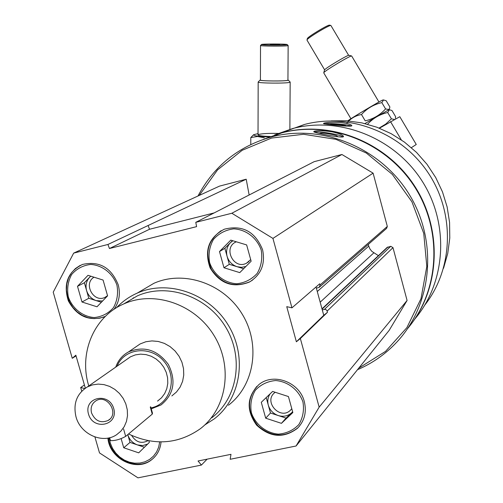 <?xml version="1.0" encoding="UTF-8"?>
<svg xmlns="http://www.w3.org/2000/svg" width="503" height="503" viewBox="0 0 503 503"><rect width="100%" height="100%" fill="white"/><g stroke="black" fill="none" stroke-linecap="round" stroke-linejoin="round"><path stroke-width="0.75" d="M304.321 401.671C299.656 382.073 273.374 372.327 258.875 384.613C246.759 396.729 246.005 410.241 256.618 425.148C270.124 437.566 283.749 438.61 297.493 428.267C304.529 420.954 306.805 412.089 304.321 401.671M114.005 309.332C119.18 302.152 120.588 293.985 118.23 284.817C111.22 267.502 99.286 260.717 82.435 264.459C67.754 271.834 63.064 283.975 68.351 300.882C76.978 316.418 89.132 321.7 104.8 316.72L105.209 316.532M132.635 298.669L133.471 297.757M141.18 290.791L153.912 283.296C183.865 269.904 223.64 283.459 242.132 314.035C260.906 344.448 254.461 385.424 228.431 405.242M85.328 388.165L75.846 355.206L72.256 358.299L53.217 292.174L73.677 253.11L107.925 244.477L109.44 248.52L196.598 226.639L195.78 222.339L231.839 213.253L272.934 238.403L291.954 307.836L286.748 306.667L296.374 341.782L300.36 338.538L319.154 407.147L296.066 446.004L230.154 459.283L230.984 454.328L198.05 460.993L201.395 465.074L137.973 477.85L99.506 452.914L94.916 436.975M81.731 391.189L80.681 387.543L84.781 388.549M107.912 438.094C109.535 458.893 136.483 472.361 151.629 459.736C157.213 455.316 160.35 449.374 161.048 441.911M262.585 249.746C255.203 231.512 242.44 224.671 224.281 229.217C208.745 237.567 204.023 250.456 210.122 267.892C219.805 283.673 232.889 288.401 249.362 282.095C261.126 274.795 265.534 264.012 262.585 249.746M316.041 286.974L322.278 309.898L324.661 309.37L325.881 309.578L326.969 310.621L327.478 312.288L300.36 338.538M291.954 307.836L319.726 283.78L320.053 284.981L319.191 287.364L316.362 288.156M327.478 312.288L323.756 315.324L322.278 309.898M286.364 131L304.535 124.448C349.308 112.546 401.281 132.421 428.191 172.862C455.215 213.222 453.423 268.615 424.865 304.988M280.284 133.207L286.968 130.805M340.594 122.499C332.068 122.04 326.46 122.298 323.762 123.26L323.479 123.593C323.951 124.09 353.546 127.548 351.779 125.549C350.981 124.379 347.252 123.361 340.594 122.499M263.578 139.287L281.743 132.874C329.937 120.148 386.078 142.305 414.453 186.575C442.973 230.745 439.591 290.633 407.568 328.635M197.993 196C213.932 165.977 238.516 146.254 271.739 136.841C322.014 123.543 380.733 147.561 409.316 194.548C438.088 241.421 432.303 304.013 397.037 341.87C385.77 353.974 372.591 363.248 357.507 369.686M331.886 131.773C322.932 130.497 316.991 130.352 314.067 131.333L313.74 131.761C314.262 132.811 345.184 139.079 343.442 136.332C342.681 134.848 338.827 133.326 331.886 131.773M199.238 195.428L217.541 169.907L242.182 150.284L271.526 138.067L303.548 134.276L335.947 139.337L366.297 153.019L392.302 174.371L411.944 201.829L423.733 233.317L426.808 266.433L420.998 298.681L406.864 327.679L385.562 351.364L358.758 368.139M387.002 247.558L390.756 246.3L392.988 247.652L407.084 300.467L389.14 330.402L296.066 446.004M73.677 253.11L219.534 186.104L246.206 179.213L249.148 194.988M195.78 222.339L314.193 161.658L341.921 154.496L373.107 173.151L387.323 226.432L386.606 228.381L319.606 286.993M368.278 244.414L368.743 246.13L317.28 291.52M378.413 255.662L371.849 251.368L369.938 248.96L368.743 246.13M263.849 139.193L282.258 132.673C329.515 120.211 384.499 141.217 413.277 183.985C442.168 226.671 440.854 285.308 411.19 324.077M274.663 134.93L292.727 128.523C339.739 116.092 394.415 137.684 421.942 180.791C449.619 223.804 446.136 282.12 414.774 319.084M331.156 120.883L346.529 120.77L361.871 122.889L376.854 127.215L391.158 133.666L404.469 142.123L416.503 152.396L426.997 164.286L435.711 177.534L442.47 191.85L447.123 206.928L449.575 222.439L449.783 238.051L447.752 253.43L443.539 268.25M314.23 132.113C318.015 130.786 340.619 134.565 342.989 136.923M319.474 133.484L319.682 133.314C321.606 132.188 338.701 135.288 337.356 136.52L337.079 136.69M324.372 123.914C328.648 122.895 348.246 124.474 351.213 126.09M329.503 124.549C332.206 123.788 346.573 125.14 346.095 126.115M407.084 300.467L319.154 407.147M207.117 459.164L201.395 465.074M84.41 384.965L80.681 387.543M76.047 355.898L72.256 358.299M246.206 179.213L107.925 244.477M341.921 154.496L231.839 213.253M373.107 173.151L272.934 238.403M148.121 225.507L149.523 229.267L214.177 212.914M149.523 229.267L109.44 248.52M323.756 315.324L296.374 341.782M88.773 385.952L88.616 385.424C78.745 352.873 94.017 316.569 123.801 303.913C154.289 290.156 195.051 304.126 214.058 335.551C233.354 366.806 226.79 408.801 200.156 428.864C178.068 444.231 154.207 445.941 128.561 433.976M135.144 347.366L140.104 343.964L145.813 341.757L151.963 340.908L158.25 341.455L164.393 343.386L170.083 346.611L175.057 350.968L179.074 356.262L181.941 362.242L183.526 368.611L183.752 375.068L182.608 381.312L180.156 387.04L176.509 391.982L171.856 395.918M124.612 303.428L137.225 295.94C167.065 282.466 206.89 296.047 225.426 326.692C244.244 357.174 237.781 398.181 211.719 417.83M116.463 307.754C122.399 301.486 129.334 296.594 137.275 293.092C168.071 279.335 209.047 293.381 228.142 324.957C247.526 356.35 240.95 398.583 214.184 418.936L204.759 424.972M80.247 265.358L75.393 268.571L71.42 272.877L68.521 278.058L66.836 283.855L66.446 289.986L67.364 296.148L69.546 302.039L72.878 307.377L77.204 311.904L82.316 315.387L87.962 317.663L93.866 318.619L99.745 318.198L105.334 316.412M116.935 285.132C112.798 273.368 102.417 265.194 90.697 264.44C83.014 265.351 76.651 268.721 71.615 274.544C67.943 281.422 66.849 288.892 68.326 296.946C72.445 308.572 82.662 316.689 94.3 317.556C101.971 316.733 108.365 313.438 113.483 307.66C117.237 300.788 118.387 293.274 116.935 285.132M94.004 277.203C83.064 283.529 93.439 302.969 104.813 297.462L107.541 295.714M90.804 276.197L89.559 277.329C86.29 281.02 85.296 285.415 86.585 290.52C88.195 295.55 91.408 298.92 96.211 300.631L102.574 301.014M101.367 302.265L88.798 298.273L84.366 282.761L90.678 276.16M107.579 295.839L96.997 306.786L81.995 302.007L77.5 286.32L88.006 275.317L103.084 280.058L107.579 295.839M84.366 282.761L77.5 286.32M88.798 298.273L81.995 302.007M108.434 437.994C110.276 458.648 137.036 471.852 152.082 459.321L153.534 458.114M109.201 437.83L110.339 443.218L112.534 448.349L115.69 452.996L119.664 456.957L124.285 460.063L129.353 462.169L134.647 463.181L139.941 463.062L144.99 461.804L149.58 459.465L153.497 456.139L156.578 451.977L158.671 447.161L159.684 441.898M256.895 386.335C246.696 399.162 247.111 412.372 258.133 425.978C271.563 437.252 284.792 437.88 297.826 427.864L299.505 426.079M302.944 401.96C298.826 390.014 288.043 381.551 275.688 380.538C267.552 381.287 260.768 384.544 255.323 390.297C251.305 397.15 249.991 404.651 251.381 412.793C255.48 424.595 266.093 433.001 278.36 434.127C286.477 433.473 293.293 430.291 298.82 424.582C302.932 417.742 304.309 410.197 302.944 401.96M221.15 230.676C207.664 240.497 204.438 253.424 211.48 269.457C221.465 283.855 234.222 287.98 249.746 281.818L252.588 280.07M261.214 250.079C257.027 237.938 246.187 229.55 233.807 228.852C225.665 229.846 218.88 233.373 213.461 239.428C209.468 246.571 208.192 254.298 209.613 262.616C213.775 274.613 224.445 282.944 236.737 283.761C244.86 282.862 251.676 279.41 257.184 273.406C261.271 266.269 262.61 258.492 261.214 250.079M131.641 435.453C135.961 442.294 141.418 444.03 148.014 440.666M144.405 447.261L130.013 442.414L127.837 434.793C129.422 439.735 132.616 443.105 137.407 444.904L142.714 445.576L147.668 444.074M148.869 440.823L149.328 442.445L138.709 452.838L123.744 447.777L121.129 438.647M130.013 442.414L123.744 447.777M275.204 392.277L274.695 392.673C263.251 401.488 280.001 420.439 290.325 410.335L291.778 408.7L290.325 410.335M270.086 393.862C267.841 397.263 267.25 401.029 268.313 405.166C269.904 410.259 273.223 413.724 278.26 415.553C283.384 417.044 287.861 416.113 291.677 412.756L292.627 411.762M292.645 411.844L286.044 418.094L270.488 413.02L266.206 397.577M286.044 418.094L281.435 423.344L265.697 418.2L261.29 402.293L272.613 391.441L288.433 396.546L292.84 412.542L281.435 423.344M270.488 413.02L265.697 418.2M236.347 241.811C222.533 247.174 233.461 270.168 246.508 263.207L250.689 259.586M232.851 240.748L230.449 242.666C226.935 246.501 225.816 251.054 227.092 256.329C228.714 261.51 232.046 264.974 237.102 266.716L241.541 267.326L245.885 266.483M243.647 268.721L229.305 264.327L224.872 248.319L232.461 240.629M251.135 261.214L239.761 272.613L223.98 267.766L219.49 251.569L230.783 240.12L246.646 244.923L251.135 261.214M224.872 248.319L219.49 251.569M229.305 264.327L223.98 267.766M379.451 128.208L399.797 116.69L416.258 144.48L411.385 147.662M401.325 139.878L390.498 121.594M307.32 38.769L307.396 38.461C308.452 36.379 328.27 24.471 329.559 25.15L329.603 25.163M323.775 72.91L323.825 72.639C324.944 70.627 350.698 55.217 351.654 55.984L378.948 102.008M324.454 70.156L324.517 69.923C325.51 68.125 348.051 54.632 348.925 55.311L348.95 55.317M307.006 40.139L307.063 39.781C308.194 37.562 329.515 24.754 330.886 25.477L348.648 55.343M367.561 124.26C373.031 118.243 379.746 114.332 387.7 112.521L389.416 109.748L391.969 110.509L395.635 116.702L395.371 118.218M394.302 119.463L391.422 118.809L385.719 124.084L379.092 128.064M364.908 123.581L388.882 109.755L364.908 123.581M387.7 112.521L391.422 118.809M389.863 106.95L389.605 108.352L388.693 109.553L385.562 108.912C380.098 115.011 373.32 118.985 365.222 120.839L361.487 114.533C366.995 108.415 373.779 104.448 381.84 102.625L383.538 99.946L386.191 100.757L389.863 106.95M347.768 120.858C351.465 117.991 379.866 101.084 382.695 100.059L383.072 99.946M346.63 123.455C350.384 118.582 355.332 115.608 361.487 114.533M381.84 102.625L385.562 108.912M270.344 44.371L279.693 44.497L270.344 44.66M286.848 44.71L287.163 44.534C286.333 43.83 260.038 43.849 261.466 44.553C261.491 45.163 284.132 45.314 286.848 44.71M258.322 81.851L258.171 82.096C258.542 83.272 286.452 83.504 289.753 82.354L290.168 82.033M260.416 79.851L260.108 80.071C259.693 81.102 284.836 81.354 287.848 80.342L287.942 79.927M260.416 79.983L260.416 80.115C260.736 81.109 284.711 81.304 287.578 80.335L287.942 80.059L288.144 45.597M260.611 45.415L260.516 45.54C260.843 46.201 284.905 46.345 287.779 45.698L288.144 45.515M275.694 44.754L275.694 44.321M258.033 133.616L253.6 134.716C253.455 135.816 258.643 136.558 269.162 136.942M253.6 134.716L250.802 137.552L257.486 136.483L264.314 137.759M258.026 134.779L258.202 135.162C259.63 135.841 263.666 136.288 270.3 136.502M279.398 133.458C269.287 133.182 262.327 133.521 258.511 134.49M250.802 137.552L250.783 144.499M126.316 359.72L130.491 356.809L135.351 354.892L140.595 354.143L145.977 354.596L151.227 356.237L156.1 358.985L160.356 362.713L163.796 367.247L166.248 372.358L167.6 377.81L167.788 383.336L166.795 388.668L164.682 393.553L161.551 397.76L157.546 401.086M75.991 416.792C72.992 403.569 76.796 393.604 87.415 386.895L92.615 384.864L98.23 384.091L103.989 384.613L109.623 386.405L114.86 389.397L119.444 393.434L123.153 398.332L125.807 403.852L127.278 409.725L127.504 415.667L126.473 421.395L124.228 426.638L120.896 431.14L116.627 434.693C102.775 444.325 80.505 434.422 75.991 416.792M88.503 414.076C83.485 397.263 108.969 391.611 113.735 408.599C118.677 425.532 93.187 430.945 88.503 414.076M117.136 366.134C124.398 347.743 151.24 345.14 164.406 361.858C178.075 378.162 170.297 404.324 150.982 407.895M115.753 367.102C118.142 360.311 122.424 355.231 128.611 351.861C144.198 345.63 157.445 349.83 168.36 364.48C176.383 380.828 173.95 394.314 161.042 404.934L151.258 408.876M110.289 439.999L110.465 440.622C115.193 440.791 120.267 439.377 125.681 436.384L152.264 414.114L152.491 413.221L150.655 406.745M91.546 412.957C90.326 407.606 91.835 403.532 96.067 400.734C107.346 393.667 119.783 414.019 108.132 420.477C100.663 423.457 95.136 420.954 91.546 412.957M392.988 247.652L327.151 311.093M387.323 226.432L320.053 284.981M373.811 252.864L320.178 302.171M387.945 246.973L322.077 309.169M390.756 246.3L324.416 309.408M123.568 428.99L125.681 436.384M150.259 407.072L152.264 414.114M296.695 127.567L304.535 124.448M271.739 136.841L281.743 132.874M282.258 132.673L292.727 128.523M387.316 247.262L321.995 308.867M123.801 303.913L137.225 295.94M137.275 293.092L153.912 283.296M105.297 316.425L104.8 316.72M106.655 296.424L104.813 297.462M152.082 459.321L151.629 459.736M297.826 427.864L297.493 428.267M249.746 281.818L249.362 282.095M248.928 261.591L246.508 263.207M350.924 118.739L323.725 72.834M324.517 69.923L323.825 72.639M348.925 55.311L351.654 55.984M324.598 69.823L306.956 40.045M307.396 38.461L307.063 39.781M329.559 25.15L330.886 25.477M388.838 109.755L389.416 109.742M388.825 109.755L389.102 109.258M383.003 99.952L383.538 99.94M289.873 129.655L290.168 82.178M258.026 135.011L258.171 82.096M260.108 80.071L258.133 82.039M288.244 80.109L290.099 81.976M260.416 80.115L260.516 45.54M261.466 44.553L260.497 45.528M287.213 44.585L288.125 45.503M87.415 386.895L130.491 356.809M128.611 351.861L140.104 343.964M109.635 437.723L110.465 440.622M108.132 420.477L109.855 419.125"/></g></svg>
